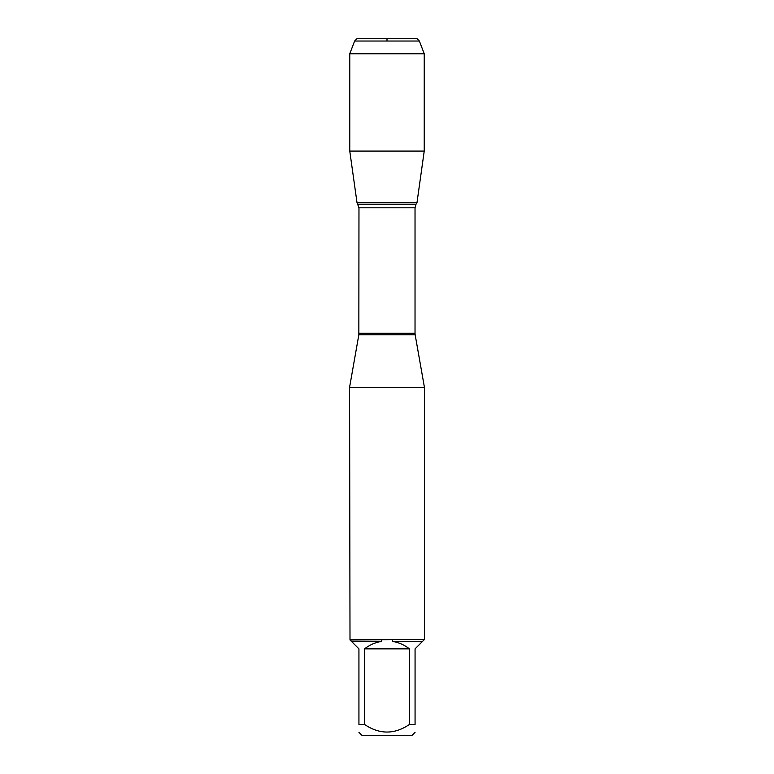 <?xml version="1.0" encoding="UTF-8"?>
<svg xmlns="http://www.w3.org/2000/svg" width="774" height="774" viewBox="0 0 774 774"><rect width="100%" height="100%" fill="white"/><g stroke="black" fill="none" stroke-linecap="round" stroke-linejoin="round"><path stroke-width="1.16" d="M424.423 387.31L349.577 387.31L350.003 639.934L424.423 639.508L424.423 387.31L415.154 334.774L358.846 334.774L349.577 387.31M409.427 724.474L409.427 648.864C404.434 644.916 398.794 642.439 392.505 641.433L422.498 641.433L415.067 648.864L415.067 724.474C415.067 734.574 415.067 734.574 415.067 724.474L409.427 724.474C394.469 734.574 379.512 734.574 364.573 724.474L358.933 724.474C358.933 734.574 358.933 734.574 358.933 724.474L358.933 648.864L351.502 641.433L381.495 641.433C375.206 642.439 369.566 644.916 364.573 648.864L364.573 724.474M415.067 732.33L412.097 735.3L361.903 735.3L358.933 732.33M423.997 639.934L422.498 641.433M392.505 641.433L392.621 639.934M351.502 641.433L350.003 639.934M381.379 639.934L381.495 641.433M358.846 334.774L358.972 207.8L357.007 202.604L416.993 202.604L357.007 202.604L349.771 151.085L357.007 202.604L387 202.604M364.573 648.864L409.427 648.864M419.373 41.032L354.627 41.032L356.959 38.7L417.041 38.7L419.373 41.032L424.229 53.774L424.229 151.085L349.771 151.085L349.771 53.774L354.627 41.032L356.959 38.7L387 38.7L387 41.032M424.229 53.774L349.771 53.774L349.771 151.085M358.972 333.294L415.028 333.294L415.028 207.8L358.972 207.8M357.975 204.22L416.025 204.22L416.993 202.604L424.229 151.085M415.028 207.8L416.025 204.22M415.154 334.774L415.028 333.294M354.627 41.032L349.771 53.774"/></g></svg>
